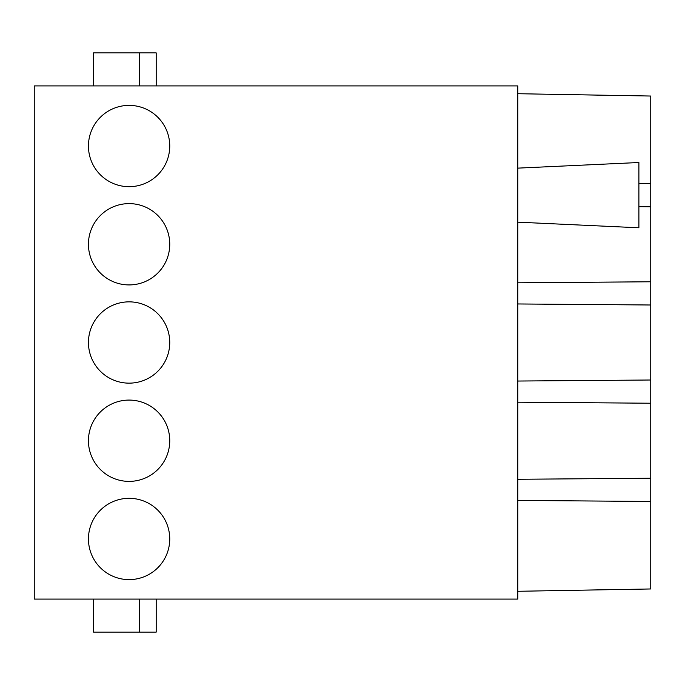 <?xml version="1.0" encoding="UTF-8"?>
<svg xmlns="http://www.w3.org/2000/svg" width="685" height="685" viewBox="0 0 685 685"><rect width="100%" height="100%" fill="white"/><g stroke="black" fill="none" stroke-linecap="round" stroke-linejoin="round"><path stroke-width="1.03" d="M650.75 305.767L650.75 379.233M650.75 403.996L650.75 477.471M650.75 207.529L650.75 281.004M517.792 591.283L650.75 588.963L650.75 96.037L517.792 93.717M34.25 85.908L34.25 599.092L517.792 599.092L517.792 85.908L34.25 85.908M650.75 501.463L517.792 500.427M517.792 479.277L650.75 478.241M517.792 402.189L650.75 403.225M517.792 381.04L650.75 380.004M517.792 303.96L650.75 304.996M517.792 282.811L650.75 281.775M638.891 206.665L650.75 206.759M517.792 168.133L638.891 162.516L638.891 227.78L517.792 222.163M638.891 183.631L650.75 183.537M169.743 538.967A40.646 40.646 0 0 1 108.769 574.167A40.646 40.646 0 0 1 108.769 503.766A40.646 40.646 0 0 1 169.743 538.967M169.743 440.738A40.646 40.646 0 0 1 108.769 475.938A40.646 40.646 0 0 1 108.769 405.529A40.646 40.646 0 0 1 169.743 440.738M169.743 342.5A40.646 40.646 0 0 1 108.769 377.7A40.646 40.646 0 0 1 108.769 307.3A40.646 40.646 0 0 1 169.743 342.5M169.743 244.262A40.646 40.646 0 0 1 108.769 279.471A40.646 40.646 0 0 1 108.769 209.062A40.646 40.646 0 0 1 169.743 244.262M169.743 146.033A40.646 40.646 0 0 1 108.769 181.234A40.646 40.646 0 0 1 108.769 110.833A40.646 40.646 0 0 1 169.743 146.033M93.528 599.092L93.528 632.118L156.197 632.118L156.197 599.092M139.26 599.092L139.26 632.118M156.197 85.908L156.197 52.882L93.528 52.882L93.528 85.908M139.26 85.908L139.26 52.882"/></g></svg>
